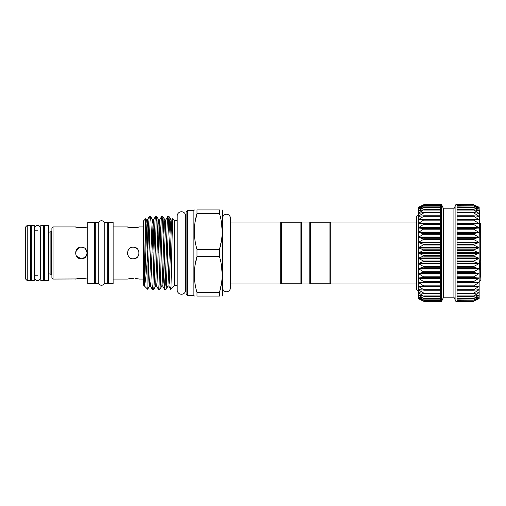 <?xml version="1.0" encoding="UTF-8"?>
<svg xmlns="http://www.w3.org/2000/svg" width="506" height="506" viewBox="0 0 506 506"><rect width="100%" height="100%" fill="white"/><g stroke="black" fill="none" stroke-linecap="round" stroke-linejoin="round"><path stroke-width="0.76" d="M37.507 225.353A2.713 2.713 0 0 0 34.794 228.067L34.794 277.933A2.713 2.713 0 0 0 37.507 280.647A2.713 2.713 0 0 0 40.221 277.933L40.221 228.067A2.713 2.713 0 0 0 37.507 225.353M181.464 211.748A4.282 4.282 0 0 0 177.182 216.03L177.182 289.97A4.282 4.282 0 0 0 181.464 294.252A4.282 4.282 0 0 0 185.746 289.97L185.746 216.03A4.282 4.282 0 0 0 181.464 211.748M43.706 225.353L43.706 280.647L40.803 280.647L40.803 225.353L43.706 225.353M34.212 225.353L34.212 280.647L31.309 280.647L31.309 225.353L34.212 225.353M479.15 271.007L480.7 250.666L480.7 223.937L479.701 222.937L479.536 223.848M479.302 229.477L479.15 242.456L473.724 239.521L473.724 238.794L479.15 237.384L473.724 234.234L473.724 233.538L479.15 232.501L473.724 229.199L473.724 228.541L479.15 227.896L473.724 224.487L473.724 223.88L479.15 223.627L473.724 220.161L473.724 219.61L479.15 219.756L473.724 216.277L473.724 215.79L479.15 216.334L473.724 212.893L473.724 212.476L479.15 213.412L473.724 210.047L473.724 209.705L479.15 211.021L473.724 207.523L479.15 209.199L473.724 205.955L479.15 207.972L473.724 205.025L479.15 207.346L473.338 204.563L479.15 207.27L479.15 247.693L473.724 244.993L473.724 244.246L479.15 242.482M424.117 301.437L418.31 298.654L424.117 301.437L440.397 301.437L440.397 204.892L424.117 204.886L418.987 207.745M440.397 301.114L424.117 301.114L418.31 298.654L418.31 298.034L423.737 300.975M424.117 300.115L418.31 298.034L418.31 296.807L418.658 296.858L423.737 300.045M424.117 298.496L418.31 296.807L418.31 294.985L418.658 294.992L423.737 298.477M424.117 296.257L418.31 294.985L418.31 292.601L423.737 296.295M424.117 293.436L418.31 292.601L418.31 289.679L418.658 289.596L418.31 289.679L418.658 290.027L423.737 293.107L424.117 293.436L423.737 293.524M424.117 290.065L418.31 289.679L418.31 286.263L423.737 289.723L424.117 290.065L423.737 290.21M418.31 284.517L418.31 291.235L418.31 282.392L424.117 286.2L418.658 286.13M424.117 286.2L423.737 286.39M424.117 281.88L418.31 282.392L418.31 273.525L424.117 277.168L418.31 278.129L424.117 281.88M424.117 272.133L418.31 273.525L418.31 253L424.117 255.758L418.31 258.307L424.117 261.355L418.31 263.544L424.117 266.839L418.31 268.642L424.117 272.133M424.117 250.128L418.31 253L418.31 242.456L424.117 244.531L418.31 247.693L424.117 250.128M424.117 239.053L418.31 242.456L418.31 237.358L424.117 239.053M424.117 233.766L418.31 237.358L418.31 227.871L424.117 228.731L418.31 232.475L424.117 233.766M418.31 223.608L418.31 219.737L424.117 219.718L418.31 223.608L424.117 224.031L418.31 227.871L418.31 214.765A3.877 3.877 0 0 0 416.375 218.124L416.375 287.876A3.877 3.877 0 0 0 418.31 291.235M418.658 219.87L418.31 219.737L418.31 216.321L423.737 215.79L424.117 215.86L423.737 216.277L418.31 219.737L418.658 219.376L440.397 219.376M418.658 216.404L418.31 216.321L418.31 213.399L423.737 212.476L424.117 212.501L423.737 212.893L418.31 216.321L422.187 215.973M418.658 213.437L418.31 213.399L418.31 211.015L423.737 209.705L418.31 213.399L420.537 213.077M418.658 211.008L418.31 211.015L418.31 209.193L423.737 207.523L418.658 210.724L419.759 210.724M418.658 209.142L418.31 209.193L418.31 207.966L423.737 205.955L418.658 208.934L419.297 208.934M457.063 301.253L473.724 301.253L479.15 298.654L473.724 300.975L479.15 298.04L473.724 300.045L479.15 296.813L473.724 298.477L479.15 294.979M479.15 294.985L473.724 296.295L473.724 295.953L479.15 292.601L479.15 298.654L478.802 298.793M479.15 298.034L478.802 298.129M479.15 296.807L478.802 296.858M479.15 286.282L479.15 292.601L473.724 293.524L473.724 293.107L479.15 289.698L473.724 290.21L473.724 289.723L479.15 286.282L473.724 286.39L473.724 285.839L479.15 282.418L473.724 282.12L473.724 281.513L479.15 278.155L473.724 277.459L473.724 276.801L479.15 273.55L473.724 272.462L473.724 271.766L479.15 268.667L473.724 267.206L473.724 266.479L479.15 263.575L473.724 261.754L473.724 261.007L479.15 258.338L473.724 256.181L473.724 255.429L479.15 253.025L473.724 250.571L473.724 249.819L479.15 247.693L479.15 286.263L478.802 286.13M479.15 292.601L478.802 292.563M479.15 289.679L478.802 289.596M453.914 208.826L455.9 204.563L457.063 204.563L457.063 301.437L455.9 301.437L453.914 297.174L453.914 208.826L443.547 208.826L441.561 204.563L424.123 204.563L418.31 207.346L424.117 204.886M453.914 297.174L443.547 297.174L441.561 301.437L440.397 301.437M330.734 283.999L330.734 222.001L329.956 222.773L329.956 283.227L330.734 283.999L416.375 283.999M301.671 222.001L301.671 283.999L300.893 283.227L300.893 222.773L301.671 222.001L309.811 222.001L310.583 222.773L310.583 283.227L329.956 283.227M309.811 222.001L309.811 283.999L310.583 283.227M300.893 283.227L281.519 283.227L281.519 222.773L280.748 222.001L230.369 222.001L230.369 218.124A3.877 3.877 0 0 0 226.492 214.247A3.877 3.877 0 0 0 222.621 218.124M281.519 283.227L280.748 283.999L280.748 222.001M230.369 218.124L230.369 287.876A3.877 3.877 0 0 1 226.492 291.753A3.877 3.877 0 0 1 222.621 287.876M222.204 296.054L222.621 295.333L222.621 210.667L222.204 209.946M221.495 222.495L222.204 231.476M221.476 240.584L219.49 249.382C223.076 237.504 223.076 225.568 219.49 213.564L196.998 213.564C193.412 225.442 193.412 237.377 196.998 249.382L219.49 249.382L219.49 256.618L196.998 256.618L196.998 249.382M195.012 222.362L196.998 213.564L196.998 209.946L219.49 209.946C223.076 209.946 223.076 209.946 219.49 209.946C223.076 209.946 223.076 209.946 219.49 209.946L219.49 213.564M143.489 253L143.489 220.913L145.69 218.712L144.526 263.322C144.153 275.428 144.153 282.746 144.526 285.283C145.589 281.241 146.62 270.482 147.619 253L147.91 248.225L147.91 286.307L150.054 221.388L150.567 216.498L152.572 219.927L152.002 224.316L149.498 286.073L147.644 289.236L143.489 285.087L143.489 253M148.315 234.234L147.316 219.927L146.417 219.927L145.69 218.712M164.703 289.502L165.993 289.457L166.455 284.612L168.504 221.388L169.017 216.498L167.733 216.543L167.265 221.388L165.215 284.612L164.652 289.457L163.697 271.766M169.017 216.498L170.029 234.234M162.869 216.498L161.578 216.543L161.117 221.388L159.067 284.612L158.555 289.502L159.839 289.457L160.307 284.612L162.356 221.388L162.919 216.543L163.874 234.234M164.349 250.767L165.323 282.272M156.715 216.498L155.424 216.543L154.962 221.388L152.913 284.612L152.401 289.502L153.691 289.457L154.153 284.612L156.202 221.388L156.765 216.543L157.727 234.234M158.201 250.767L158.251 253M152.047 250.767L152.104 253M150.567 216.498L149.276 216.543L148.815 221.388L147.91 248.225M158.555 289.502L156.544 286.073L155.646 286.073L153.691 289.457M152.401 289.502L150.396 286.073L149.498 286.073M177.182 285.529L174.488 285.529L174.488 220.471L172.647 218.674L171.926 219.927L171.464 224.316L169.415 281.684L168.846 286.073L167.954 286.073L165.993 289.457M170.516 287.471C170.92 295.801 171.306 276.801 171.705 253L172.647 218.674M170.611 253L170.516 251.444M187.277 295.333L186.113 294.176L186.113 211.824L187.277 210.667L187.277 295.333L193.868 295.333L193.868 210.667L187.277 210.667M196.998 209.946C193.412 209.946 193.412 209.946 196.998 209.946M194.993 240.458L194.279 231.476M25.3 278.711L25.3 227.289L27.235 225.353L27.235 280.647L25.3 278.711M51.897 231.299L51.454 231.299L51.454 274.701L51.897 274.701M51.454 274.701L50.113 273.923L50.113 232.077L51.454 231.299M50.113 232.077L48.747 232.077M50.113 273.923L48.747 273.923M48.747 280.647L48.747 225.353L44.484 225.353L44.484 280.647L48.747 280.647M44.484 230.774L43.706 230.774M40.803 230.774L40.221 230.774M37.507 230.774L34.212 230.774M31.309 230.774L30.531 230.774M44.484 275.226L43.706 275.226M40.803 275.226L40.221 275.226M37.507 275.226L34.212 275.226M31.309 275.226L30.531 275.226M27.235 280.647L30.531 280.647L30.531 225.353L27.235 225.353M51.897 277.895L51.897 228.105L53.06 226.941L53.06 279.059L51.897 277.895M127.676 254.575L127.904 250.767M133.274 258.813C125.785 259.173 125.766 246.833 133.274 247.187C140.769 246.827 140.769 259.173 133.274 258.813L135.5 258.37L133.274 258.813M129.144 248.908L127.929 250.717M127.891 250.805L127.632 254.398M127.898 278.964L133.274 278.401L129.403 278.698M129.182 278.73L127.948 278.958M137.379 227.264L139.087 226.941C139.447 227.649 127.101 227.649 127.461 226.941L133.274 227.599M81.346 247.187C88.847 246.827 88.847 259.173 81.346 258.813C73.857 259.173 73.838 246.833 81.346 247.187L83.844 247.75M87.74 226.941L87.159 226.941C87.519 227.649 75.173 227.649 75.533 226.941L53.06 226.941M75.97 278.964L53.06 279.059M75.533 279.059L81.346 278.401L86.728 278.964M87.74 279.059L87.159 279.059M94.521 283.746L94.521 222.254L87.74 222.254L87.74 283.746L94.521 283.746M108.474 227.675L107.696 227.675M95.299 227.675L94.521 227.675M108.474 278.325L107.696 278.325M95.299 278.325L94.521 278.325M113.123 283.746L113.123 222.254L108.474 222.254L108.474 283.746L113.123 283.746M143.489 226.941L139.087 226.941M127.461 226.941L113.123 226.941M127.461 279.059L113.123 279.059M135.494 278.502L138.657 278.964M143.489 279.059L139.087 279.059M85.4 257.168L81.346 258.813L76.514 256.232M75.647 251.874L79.398 247.523M83.566 278.502L77.475 278.698M77.26 278.73L76.02 278.958M75.533 226.941L81.352 227.599M85.457 227.264L87.159 226.941M86.665 278.951L85.457 278.736M85.432 278.73L83.591 278.502M85.444 248.882L87.152 252.76M87.159 253.152L85.622 256.94M138.593 278.951L137.385 278.736M137.36 278.73L135.513 278.502M134.526 247.326L137.094 248.617M137.373 257.118L135.747 258.262M221.495 265.542L222.204 274.524M221.476 283.638L219.49 292.436L219.49 296.054C223.076 296.054 223.076 296.054 219.49 296.054C223.076 296.054 223.076 296.054 219.49 296.054L196.998 296.054C193.412 296.054 193.412 296.054 196.998 296.054C193.412 296.054 193.412 296.054 196.998 296.054L196.998 292.436L219.49 292.436C223.076 280.558 223.076 268.623 219.49 256.618M194.993 283.505L194.279 274.524M195.012 265.416L196.998 256.618C193.412 268.496 193.412 280.432 196.998 292.436M168.846 286.073L170.731 289.287L174.488 285.529M147.91 286.307L147.676 289.223M418.31 214.765L418.31 221.483M441.561 301.437L441.561 204.563M440.397 204.892L440.397 204.563M440.397 204.747L423.737 204.747L418.753 207.169M418.658 292.563L418.31 292.601M418.31 286.263L418.31 282.392M418.31 278.129L418.31 273.525M418.31 268.642L418.31 253M418.31 247.693L418.31 242.456M418.31 232.475L418.31 227.871M423.737 219.61L424.117 219.718M423.737 215.79L424.117 215.86M423.737 212.476L424.117 212.501M423.737 209.705L424.117 209.693M423.737 207.523L424.117 207.466M423.737 205.955L424.117 205.86M418.658 207.207L418.31 207.346L418.31 207.966L418.658 207.871M455.9 301.437L455.9 204.563M479.15 298.654L473.338 301.437L457.063 301.437M473.724 300.975L457.063 300.887M473.724 300.045L457.063 299.868M473.724 298.477L457.063 298.217M473.724 296.295L473.724 295.953L457.063 295.953M473.724 293.524L473.724 293.107L457.063 293.107M473.724 290.21L473.724 289.723L457.063 289.723M473.724 286.39L473.724 285.839L457.063 285.839M457.063 220.161L473.724 220.161L473.724 219.61M478.802 219.87L479.15 219.756M457.063 216.277L473.724 216.277L473.724 215.79M478.802 216.404L479.15 216.334M457.063 212.893L473.724 212.893L473.724 212.476M478.802 213.437L479.536 212.95L479.15 212.571L479.536 210.54L479.15 211.015M457.063 210.047L473.724 210.047L473.724 209.705M478.802 211.008L479.15 211.021M457.063 207.783L473.724 207.523M478.802 209.142L479.15 209.199M457.063 206.132L473.724 205.955M478.802 207.871L479.15 207.972M457.063 205.113L473.724 205.025M443.547 297.174L443.547 208.826M478.708 207.169L479.15 207.346M479.15 223.608L479.15 222.507L479.536 222.507L479.536 229.477L479.15 229.477L479.15 227.871M479.536 222.507L479.536 214.835L479.15 214.835M479.536 215.48L479.15 215.48L479.15 216.321M479.536 218.611L479.15 218.611M479.536 218.737L479.15 218.737L479.15 219.737M479.536 221.856L479.15 221.856M479.536 214.835L479.536 212.95M479.536 210.54L479.15 210.388M479.536 211.559L479.15 211.559M479.536 212.571L479.536 211.59M480.7 250.666L480.7 275.466M480.7 271.558L479.992 280.71L480.7 279.945M98.202 283.746L98.202 222.254L95.299 222.254L95.299 283.746L98.202 283.746M107.696 283.746L107.696 222.254L104.793 222.254L104.793 283.746L107.696 283.746M104.793 223.203A3.447 3.447 0 0 0 98.202 223.203M104.793 282.797A3.447 3.447 0 0 1 98.202 282.797M440.397 296.295L424.123 296.295M440.397 293.524L424.085 293.524M423.883 290.216L440.397 290.216L423.996 290.21M440.397 282.12L423.737 282.12M440.397 277.459L423.737 277.459M440.397 272.462L423.737 272.462M440.397 267.206L423.737 267.206M440.397 261.754L423.737 261.754M440.397 256.181L423.737 256.181M440.397 250.571L423.737 250.571M440.397 244.993L423.737 244.993M440.397 239.521L423.737 239.521M440.397 234.234L423.737 234.234M440.397 229.199L423.737 229.199M440.397 224.487L423.737 224.487M440.397 220.161L423.737 220.161M440.397 216.277L423.737 216.277M440.397 212.893L423.737 212.893M440.397 210.047L423.737 210.047M440.397 207.783L423.737 207.783M440.397 206.132L423.737 206.132M457.063 282.221L478.802 282.221M457.063 277.914L478.802 277.914M457.063 273.272L478.802 273.272M457.063 268.357L478.802 268.357M457.063 263.234L478.802 263.234M457.063 257.971L478.802 257.971M457.063 252.639L478.802 252.639M457.063 247.314L478.802 247.314M457.063 242.064L478.802 242.064M457.063 236.966L478.802 236.966M457.063 232.083L478.802 232.083M457.063 227.485L478.802 227.485M457.063 223.228L478.802 223.228M457.063 219.376L478.802 219.376M475.273 215.973L478.802 215.973M476.924 213.077L478.802 213.077M477.702 210.724L478.802 210.724M478.164 208.934L478.802 208.934M478.474 207.745L478.802 207.745M440.397 205.113L423.737 205.113M172.375 222.457L171.926 219.927L171.028 219.927L170.459 224.316L167.954 286.073M167.733 216.543L165.772 219.927L164.874 219.927L164.311 224.316L162.255 281.684L161.8 286.073L159.839 289.457M160.143 250.767L159.175 224.145M160.617 234.234L159.618 219.927L158.726 219.927L158.157 224.316L155.646 286.073M153.995 250.767L153.021 224.145M147.815 249.762L146.866 224.145M146.417 219.927L145.854 224.316L144.526 263.322M165.772 219.927L163.261 281.684L162.698 286.073L161.8 286.073M161.578 216.543L159.618 219.927L159.162 224.316L157.113 281.684L156.544 286.073M154.469 234.234L153.47 219.927L153.008 224.316L150.959 281.684L150.396 286.073M149.276 216.543L147.316 219.927L146.86 224.316L144.526 285.283M457.063 204.747L473.724 204.747M457.063 209.705L473.338 209.705M457.063 212.476L473.376 212.476M473.578 215.784L457.063 215.784L473.464 215.79M457.063 223.88L473.724 223.88M457.063 224.487L473.724 224.487M457.063 223.778L478.802 223.778M457.063 228.541L473.724 228.541M457.063 229.199L473.724 229.199M457.063 228.086L478.802 228.086M457.063 233.538L473.724 233.538M457.063 234.234L473.724 234.234M457.063 232.728L478.802 232.728M457.063 238.794L473.724 238.794M457.063 239.521L473.724 239.521M457.063 237.643L478.802 237.643M457.063 244.246L473.724 244.246M457.063 244.993L473.724 244.993M457.063 242.766L478.802 242.766M457.063 249.819L473.724 249.819M457.063 250.571L473.724 250.571M457.063 248.029L478.802 248.029M457.063 255.429L473.724 255.429M457.063 256.181L473.724 256.181M457.063 253.361L478.802 253.361M457.063 261.007L473.724 261.007M457.063 261.754L473.724 261.754M457.063 258.686L478.802 258.686M457.063 266.479L473.724 266.479M457.063 267.206L473.724 267.206M457.063 263.936L478.802 263.936M457.063 271.766L473.724 271.766M457.063 272.462L473.724 272.462M457.063 269.034L478.802 269.034M457.063 276.801L473.724 276.801M457.063 277.459L473.724 277.459M457.063 273.917L478.802 273.917M457.063 281.513L473.724 281.513M457.063 282.12L473.724 282.12M457.063 278.515L478.802 278.515M457.063 282.772L478.802 282.772M473.578 290.216L457.063 290.216L473.464 290.21M457.063 286.624L478.802 286.624M457.063 293.524L473.376 293.524M475.273 290.027L478.802 290.027M457.063 296.295L473.338 296.295M476.924 292.923L478.802 292.923M477.702 295.276L478.802 295.276M478.164 297.066L478.802 297.066M478.474 298.255L478.802 298.255M440.397 212.476L424.091 212.476M423.883 215.784L440.397 215.784L423.996 215.79M440.397 223.228L418.658 223.228M440.397 223.778L418.658 223.778M440.397 223.88L423.737 223.88M440.397 227.485L418.658 227.485M440.397 228.086L418.658 228.086M440.397 228.541L423.737 228.541M440.397 232.083L418.658 232.083M440.397 232.728L418.658 232.728M440.397 233.538L423.737 233.538M440.397 236.966L418.658 236.966M440.397 237.643L418.658 237.643M440.397 238.794L423.737 238.794M440.397 242.064L418.658 242.064M440.397 242.766L418.658 242.766M440.397 244.246L423.737 244.246M440.397 247.314L418.658 247.314M440.397 248.029L418.658 248.029M440.397 249.819L423.737 249.819M440.397 252.639L418.658 252.639M440.397 253.361L418.658 253.361M440.397 255.429L423.737 255.429M440.397 257.971L418.658 257.971M440.397 258.686L418.658 258.686M440.397 261.007L423.737 261.007M440.397 263.234L418.658 263.234M440.397 263.936L418.658 263.936M440.397 266.479L423.737 266.479M440.397 268.357L418.658 268.357M440.397 269.034L418.658 269.034M440.397 271.766L423.737 271.766M440.397 273.272L418.658 273.272M440.397 273.917L418.658 273.917M440.397 276.801L423.737 276.801M440.397 277.914L418.658 277.914M440.397 278.515L418.658 278.515M440.397 281.513L423.737 281.513M440.397 282.221L418.658 282.221M440.397 282.772L418.658 282.772M440.397 285.839L423.737 285.839M440.397 286.624L418.658 286.624M440.397 289.723L423.737 289.723M422.187 290.027L418.658 290.027M440.397 293.107L423.737 293.107M420.537 292.923L418.658 292.923M440.397 295.953L423.737 295.953M419.759 295.276L418.658 295.276M440.397 298.217L423.737 298.217M419.297 297.066L418.658 297.066M440.397 299.868L423.737 299.868M418.987 298.255L418.658 298.255M440.397 300.887L423.737 300.887M440.397 301.253L423.737 301.253M440.397 300.147L424.098 300.147M440.397 298.546L424.06 298.546M440.397 296.339L424.015 296.339M440.397 293.55L423.952 293.55M301.671 283.999L309.811 283.999M300.893 222.773L281.519 222.773M177.182 220.471L174.488 220.471M185.746 286.333L186.113 287.471M193.868 210.667L194.279 209.946M193.868 295.333L194.279 296.054M185.746 219.667L186.113 218.529M171.028 219.927L169.067 216.543M164.874 219.927L162.919 216.543M158.726 219.927L156.765 216.543M155.424 216.543L153.47 219.927L152.572 219.927M164.652 289.457L162.698 286.073M230.369 287.876L230.369 283.999L280.748 283.999M310.583 222.773L329.956 222.773M416.375 222.001L330.734 222.001M457.063 204.563L473.338 204.563M457.063 204.886L473.344 204.886M457.063 205.853L473.363 205.853M457.063 207.454L473.401 207.454M457.063 209.661L473.445 209.661M457.063 212.45L473.508 212.45M457.063 293.55L473.508 293.55M457.063 296.339L473.445 296.339M457.063 298.546L473.401 298.546M457.063 300.147L473.363 300.147M457.063 301.114L473.344 301.114M440.397 205.853L424.098 205.853M440.397 207.454L424.06 207.454M440.397 209.661L424.015 209.661M440.397 212.45L423.952 212.45M479.992 280.71L479.15 282.158"/></g></svg>
